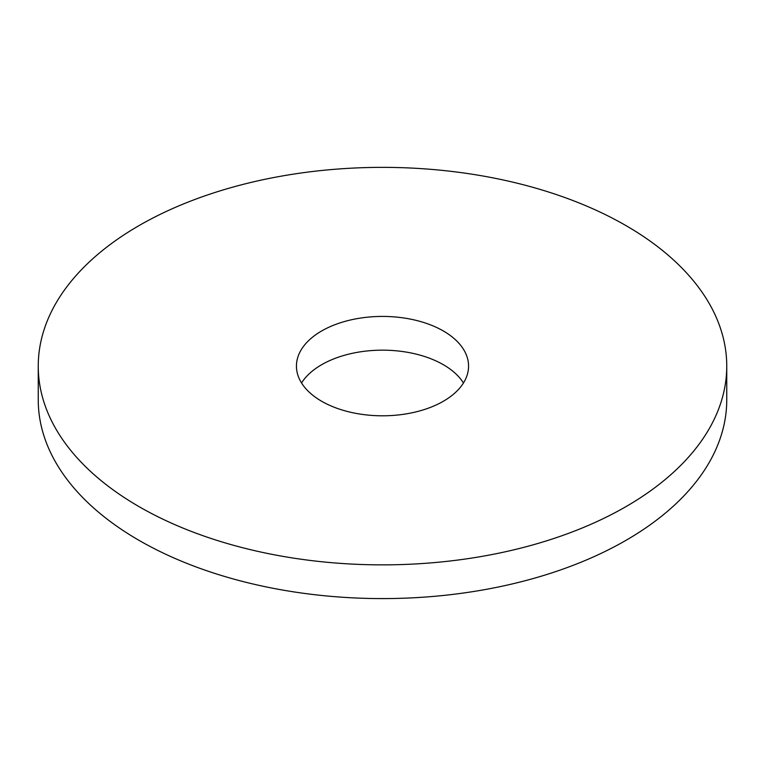 <?xml version="1.0" encoding="UTF-8"?>
<svg xmlns="http://www.w3.org/2000/svg" width="765" height="765" viewBox="0 0 765 765"><rect width="100%" height="100%" fill="white"/><g stroke="black" fill="none" stroke-linecap="round" stroke-linejoin="round"><path stroke-width="1.15" d="M726.75 366.11L726.75 399.846A344.25 198.747 180 0 1 625.923 540.377A344.25 198.747 180 0 1 250.757 583.466A344.25 198.747 180 0 1 38.25 399.846L38.25 366.11A344.25 198.747 180 0 1 382.5 167.363A344.25 198.747 180 0 1 726.75 366.11A344.25 198.747 180 0 1 625.923 506.65A344.25 198.747 180 0 1 250.757 549.739A344.25 198.747 180 0 1 38.25 366.11M301.544 382.978A86.062 49.687 180 0 1 382.5 350.16A86.062 49.687 180 0 1 463.456 382.978M443.356 401.252A86.062 49.687 180 0 1 349.567 412.019A86.062 49.687 180 0 1 296.438 366.11A86.062 49.687 180 0 1 382.5 316.423A86.062 49.687 180 0 1 468.562 366.11A86.062 49.687 180 0 1 443.356 401.252"/></g></svg>
